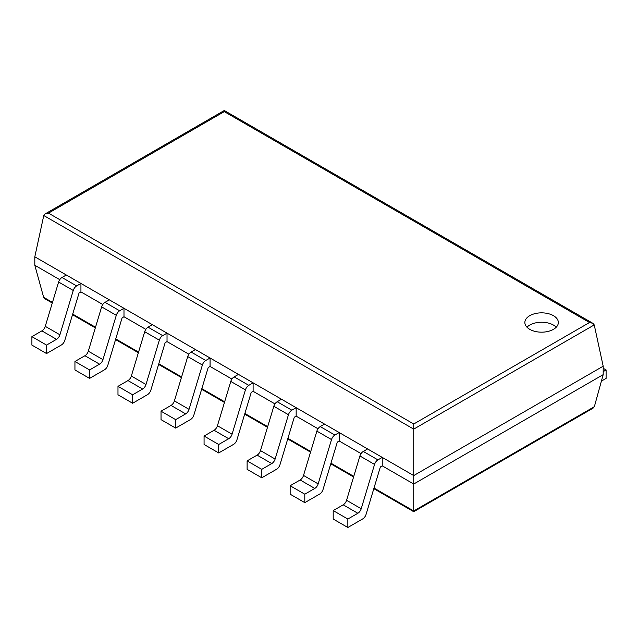 <?xml version="1.0" encoding="UTF-8"?>
<svg xmlns="http://www.w3.org/2000/svg" width="638" height="638" viewBox="0 0 638 638"><rect width="100%" height="100%" fill="white"/><g stroke="black" fill="none" stroke-linecap="round" stroke-linejoin="round"><path stroke-width="0.96" d="M594.233 324.909L603.189 366.196L603.189 374.65L594.353 406.693L593.021 408.2L413.727 511.708L413.727 424.007L48.472 213.132L45.123 213.929L43.767 215.524L413.727 429.127L594.233 324.909L592.877 323.314L589.528 322.509L413.727 424.007M603.189 366.196L413.727 475.573L34.811 256.811L34.811 265.264L43.647 297.308L44.979 298.815L52.284 303.034M603.189 374.65L413.727 484.027L382.242 465.852L380.36 466.944L366.068 514.388A5.176 2.991 120 0 1 362.695 518.925L347.846 527.498L347.846 519.045L357.838 513.279A5.176 2.991 120 0 0 361.212 508.741L374.554 464.424A5.176 2.991 -60 0 1 377.927 459.894L382.242 457.398L382.242 465.852M34.811 265.264L59.741 279.659M80.938 291.901L80.938 283.447L66.304 274.994L61.982 277.482A5.176 2.991 -60 0 0 58.608 282.02L45.266 326.337A5.176 2.991 120 0 1 41.893 330.875L31.9 336.641L31.9 345.094L46.542 353.548L61.392 344.967A5.176 2.991 120 0 0 64.773 340.437L79.056 292.986L80.938 291.901L102.79 304.509M123.987 316.751L123.987 308.298L109.345 299.844L105.031 302.332A5.176 2.991 -60 0 0 101.649 306.87L88.307 351.187A5.176 2.991 120 0 1 84.934 355.725L74.941 361.491L74.941 369.944L89.583 378.398L104.441 369.825A5.176 2.991 120 0 0 107.814 365.287L122.097 317.836L123.987 316.751L145.831 329.36M167.028 341.601L167.028 333.148L152.386 324.694L148.072 327.182A5.176 2.991 -60 0 0 144.698 331.72L131.348 376.037A5.176 2.991 120 0 1 127.975 380.575L117.982 386.341L117.982 394.794L132.624 403.248L147.482 394.675A5.176 2.991 120 0 0 150.855 390.137L165.138 342.686L167.028 341.601L188.872 354.21M210.069 366.451L210.069 357.998L195.427 349.544L191.113 352.032A5.176 2.991 -60 0 0 187.739 356.57L174.397 400.887A5.176 2.991 120 0 1 171.024 405.425L161.031 411.191L161.031 419.645L175.673 428.098L190.523 419.525A5.176 2.991 120 0 0 193.896 414.987L208.187 367.536L210.069 366.451L231.913 379.06M253.111 391.301L253.111 382.848L238.468 374.394L234.154 376.883A5.176 2.991 -60 0 0 230.781 381.42L217.438 425.737A5.176 2.991 120 0 1 214.065 430.275L204.072 436.041L204.072 444.495L218.714 452.948L233.564 444.375A5.176 2.991 120 0 0 236.937 439.837L251.228 392.386L253.111 391.301L274.962 403.91M296.16 416.151L296.16 407.698L281.517 399.244L277.195 401.733A5.176 2.991 -60 0 0 273.822 406.27L260.479 450.587A5.176 2.991 120 0 1 257.106 455.125L247.113 460.891L247.113 469.345L261.755 477.798L276.613 469.225A5.176 2.991 120 0 0 279.986 464.687L294.27 417.236L296.16 416.151L318.003 428.76M339.201 441.002L339.201 432.548L324.559 424.095L320.244 426.591A5.176 2.991 -60 0 0 316.871 431.121L303.521 475.438A5.176 2.991 120 0 1 300.147 479.975L290.154 485.741L290.154 494.195L304.797 502.648L319.654 494.075A5.176 2.991 120 0 0 323.027 489.537L337.311 442.086L339.201 441.002L361.044 453.61M34.811 256.811L43.767 215.524M592.877 323.314L224.273 110.502L224.273 111.634L589.528 322.509M529.763 329.344A16.747 9.666 0 0 0 548.01 331.441A16.747 9.666 0 0 0 558.346 322.509A16.747 9.666 0 0 0 541.606 312.843A16.747 9.666 0 0 0 524.859 322.509A16.747 9.666 0 0 0 529.763 329.344M556.24 327.206A16.747 9.666 0 0 0 541.606 322.238A16.747 9.666 0 0 0 526.964 327.206M603.189 368.262L606.1 369.944L603.189 371.627M606.1 369.944L606.1 378.398L601.403 381.109M382.242 457.398L367.6 448.945L363.285 451.441A5.176 2.991 -60 0 0 359.912 455.971L346.57 500.288A5.176 2.991 120 0 1 343.196 504.825L333.203 510.591L347.846 519.045M347.846 527.498L333.203 519.045L333.203 510.591M300.147 479.975L314.789 488.429L304.797 494.195L290.154 485.741M339.201 432.548L334.886 435.036A5.176 2.991 -60 0 0 331.513 439.574L318.163 483.891A5.176 2.991 120 0 1 314.789 488.429M304.797 502.648L304.797 494.195M257.106 455.125L271.748 463.579L261.755 469.345L247.113 460.891M296.16 407.698L291.837 410.186A5.176 2.991 -60 0 0 288.464 414.724L275.122 459.041A5.176 2.991 120 0 1 271.748 463.579M261.755 477.798L261.755 469.345M214.065 430.275L228.707 438.729L218.714 444.495L204.072 436.041M253.111 382.848L248.796 385.336A5.176 2.991 -60 0 0 245.423 389.874L232.08 434.191A5.176 2.991 120 0 1 228.707 438.729M218.714 452.948L218.714 444.495M171.024 405.425L185.666 413.879L175.673 419.645L161.031 411.191M210.069 357.998L205.755 360.486A5.176 2.991 -60 0 0 202.382 365.024L189.039 409.341A5.176 2.991 120 0 1 185.666 413.879M175.673 428.098L175.673 419.645M127.975 380.575L142.617 389.028L132.624 394.794L117.982 386.341M167.028 333.148L162.714 335.636A5.176 2.991 -60 0 0 159.341 340.174L145.99 384.491A5.176 2.991 120 0 1 142.617 389.028M132.624 403.248L132.624 394.794M84.934 355.725L99.576 364.178L89.583 369.944L74.941 361.491M123.987 308.298L119.665 310.786A5.176 2.991 -60 0 0 116.291 315.324L102.949 359.641A5.176 2.991 120 0 1 99.576 364.178M89.583 378.398L89.583 369.944M41.893 330.875L56.535 339.32L46.542 345.094L31.9 336.641M80.938 283.447L76.624 285.936A5.176 2.991 -60 0 0 73.25 290.473L59.908 334.791A5.176 2.991 120 0 1 56.535 339.32M46.542 353.548L46.542 345.094M594.353 406.693L413.727 510.974L374.004 488.038M43.647 297.308L52.475 302.404M72.7 314.079L95.517 327.254M115.749 338.938L138.558 352.104M158.79 363.788L181.599 376.954M201.831 388.638L224.648 401.804M244.872 413.488L267.689 426.655M287.921 438.338L310.73 451.505M330.962 463.188L353.771 476.355M224.273 111.634L48.472 213.132M343.196 504.825L357.838 513.279M346.57 500.288L361.212 508.741M359.912 455.971L374.554 464.424M363.285 451.441L377.927 459.894M303.521 475.438L318.163 483.891M316.871 431.121L331.513 439.574M320.244 426.591L334.886 435.036M260.479 450.587L275.122 459.041M273.822 406.27L288.464 414.724M277.195 401.733L291.837 410.186M217.438 425.737L232.08 434.191M230.781 381.42L245.423 389.874M234.154 376.883L248.796 385.336M174.397 400.887L189.039 409.341M187.739 356.57L202.382 365.024M191.113 352.032L205.755 360.486M131.348 376.037L145.99 384.491M144.698 331.72L159.341 340.174M148.072 327.182L162.714 335.636M88.307 351.187L102.949 359.641M101.649 306.87L116.291 315.324M105.031 302.332L119.665 310.786M45.266 326.337L59.908 334.791M58.608 282.02L73.25 290.473M61.982 277.482L76.624 285.936M72.517 314.709L95.325 327.884M115.558 339.56L138.366 352.734M158.599 364.41L181.415 377.584M201.64 389.268L224.456 402.434M244.689 414.118L267.497 427.285M287.73 438.968L310.539 452.135M330.771 463.818L353.588 476.985M373.812 488.668L413.727 511.708M224.273 110.502L45.123 213.929"/></g></svg>
